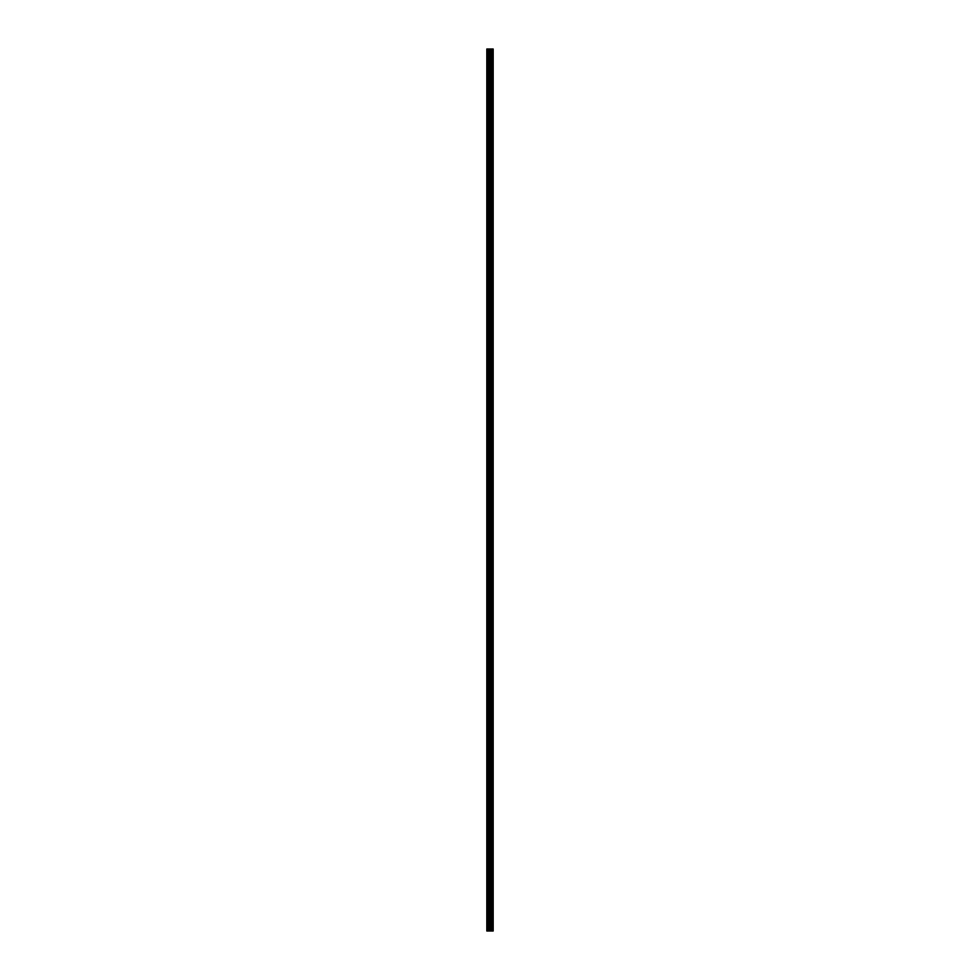 <?xml version="1.0" encoding="UTF-8"?>
<svg xmlns="http://www.w3.org/2000/svg" width="980" height="980" viewBox="0 0 980 980"><rect width="100%" height="100%" fill="white"/><g stroke="black" fill="none" stroke-linecap="round" stroke-linejoin="round"><path stroke-width="0.73" stroke-dasharray="4.9 3.68" d="M490.551 922.523L490.551 921.629L490.551 922.523M486.815 922.523L486.815 921.629L486.815 922.523M490.551 897.08L490.551 896.186L490.551 897.08M486.815 897.08L486.815 896.186L486.815 897.08M490.551 871.637L490.551 870.742L490.551 871.637M486.815 871.637L486.815 870.742L486.815 871.637M490.551 846.193L490.551 845.299L490.551 846.193M486.815 846.193L486.815 845.299L486.815 846.193M490.551 820.75L490.551 819.856L490.551 820.75M486.815 820.75L486.815 819.856L486.815 820.75M490.551 795.307L490.551 794.413L490.551 795.307M486.815 795.307L486.815 794.413L486.815 795.307M490.551 769.864L490.551 768.969L490.551 769.864M486.815 769.864L486.815 768.969L486.815 769.864M490.551 744.42L490.551 745.314L490.551 744.42M486.815 744.42L486.815 745.314L486.815 744.42M490.551 718.977L490.551 719.871L490.551 718.977M486.815 718.977L486.815 719.871L486.815 718.977M490.551 693.534L490.551 694.428L490.551 693.534M486.815 693.534L486.815 694.428L486.815 693.534M490.551 668.091L490.551 668.985L490.551 668.091M486.815 668.091L486.815 668.985L486.815 668.091M490.551 642.66L490.551 641.765L490.551 642.66M486.815 642.66L486.815 641.765L486.815 642.66M490.551 617.216L490.551 616.322L490.551 617.216M486.815 617.216L486.815 616.322L486.815 617.216M490.551 591.773L490.551 590.879L490.551 591.773M486.815 591.773L486.815 590.879L486.815 591.773M490.551 566.33L490.551 565.436L490.551 566.33M486.815 566.33L486.815 565.436L486.815 566.33M490.551 540.887L490.551 539.992L490.551 540.887M486.815 540.887L486.815 539.992L486.815 540.887M490.551 515.443L490.551 516.338L490.551 515.443M486.815 515.443L486.815 516.338L486.815 515.443M490.551 490L490.551 489.106L490.551 490M486.815 490L486.815 489.106L486.815 490M490.551 464.557L490.551 463.663L490.551 464.557M486.815 464.557L486.815 463.663L486.815 464.557M490.551 439.113L490.551 440.008L490.551 439.113M486.815 439.113L486.815 440.008L486.815 439.113M490.551 413.67L490.551 414.565L490.551 413.67M486.815 413.67L486.815 414.565L486.815 413.67M490.551 388.227L490.551 389.121L490.551 388.227M486.815 388.227L486.815 389.121L486.815 388.227M490.551 362.784L490.551 363.678L490.551 362.784M486.815 362.784L486.815 363.678L486.815 362.784M490.551 337.341L490.551 338.235L490.551 337.341M486.815 337.341L486.815 338.235L486.815 337.341M490.551 311.91L490.551 311.015L490.551 311.91M486.815 311.91L486.815 311.015L486.815 311.91M490.551 286.466L490.551 285.572L490.551 286.466M486.815 286.466L486.815 285.572L486.815 286.466M490.551 261.023L490.551 260.129L490.551 261.023M486.815 261.023L486.815 260.129L486.815 261.023M490.551 235.58L490.551 234.686L490.551 235.58M486.815 235.58L486.815 234.686L486.815 235.58M490.551 210.137L490.551 211.031L490.551 210.137M486.815 210.137L486.815 211.031L486.815 210.137M490.551 184.693L490.551 183.799L490.551 184.693M486.815 184.693L486.815 183.799L486.815 184.693M490.551 159.25L490.551 158.356L490.551 159.25M486.815 159.25L486.815 158.356L486.815 159.25M490.551 133.807L490.551 132.913L490.551 133.807M486.815 133.807L486.815 132.913L486.815 133.807M490.551 108.364L490.551 109.258L490.551 108.364M486.815 108.364L486.815 109.258L486.815 108.364M490.551 82.92L490.551 83.815L490.551 82.92M486.815 82.92L486.815 83.815L486.815 82.92M490.551 57.477L490.551 58.371L490.551 57.477M486.815 57.477L486.815 58.371L486.815 57.477M490.539 931L489.375 931L490.539 931M489.375 931L490.478 931L489.375 931M493.112 931L486.815 931L486.815 49L493.185 49L493.161 931L493.112 49M493.185 931L493.185 49M489.375 49L490.625 49L489.375 49M492.364 49L492.364 931L492.413 49M492.217 49L492.217 931L492.23 49M487.121 931L487.121 49M490.466 931L490.466 49M490.662 931L490.662 49M488.199 931L488.199 49M488.493 931L488.493 49M489.473 931L489.473 49M489.596 931L489.596 49M490.257 931L490.257 49M490.38 931L490.38 49M491.237 931L491.237 49M491.36 931L491.36 49M491.421 931L491.421 49M491.544 931L491.544 49M491.568 931L491.568 49M491.727 931L491.727 49M492.046 931L492.046 49M492.548 931L492.548 49M486.815 923.405L490.551 923.405L491.066 922.523L490.551 921.629L486.815 921.629M486.815 897.962L490.551 897.962L491.066 897.08L490.551 896.186L486.815 896.186M486.815 872.531L490.551 872.531L491.066 871.637L490.551 870.742L486.815 870.742M486.815 847.088L490.551 847.088L491.066 846.193L490.551 845.299L486.815 845.299M486.815 821.644L490.551 821.644L491.066 820.75L490.551 819.856L486.815 819.856M486.815 796.201L490.551 796.201L491.066 795.307L490.551 794.413L486.815 794.413M486.815 770.758L490.551 770.758L491.066 769.864L490.551 768.969L486.815 768.969M486.815 745.314L490.551 745.314L491.066 744.42L490.551 743.538L486.815 743.538M486.815 719.871L490.551 719.871L491.066 718.977L490.551 718.095L486.815 718.095M486.815 694.428L490.551 694.428L491.066 693.534L490.551 692.652L486.815 692.652M486.815 668.985L490.551 668.985L491.066 668.091L490.551 667.208L486.815 667.208M486.815 643.542L490.551 643.542L491.066 642.66L490.551 641.765L486.815 641.765M486.815 618.098L490.551 618.098L491.066 617.216L490.551 616.322L486.815 616.322M486.815 592.655L490.551 592.655L491.066 591.773L490.551 590.879L486.815 590.879M486.815 567.212L490.551 567.212L491.066 566.33L490.551 565.436L486.815 565.436M486.815 541.781L490.551 541.781L491.066 540.887L490.551 539.992L486.815 539.992M486.815 516.338L490.551 516.338L491.066 515.443L490.551 514.549L486.815 514.549M486.815 490.894L490.551 490.894L491.066 490L490.551 489.106L486.815 489.106M486.815 465.451L490.551 465.451L491.066 464.557L490.551 463.663L486.815 463.663M486.815 440.008L490.551 440.008L491.066 439.113L490.551 438.219L486.815 438.219M486.815 414.565L490.551 414.565L491.066 413.67L490.551 412.788L486.815 412.788M486.815 389.121L490.551 389.121L491.066 388.227L490.551 387.345L486.815 387.345M486.815 363.678L490.551 363.678L491.066 362.784L490.551 361.902L486.815 361.902M486.815 338.235L490.551 338.235L491.066 337.341L490.551 336.459L486.815 336.459M486.815 312.792L490.551 312.792L491.066 311.91L490.551 311.015L486.815 311.015M486.815 287.348L490.551 287.348L491.066 286.466L490.551 285.572L486.815 285.572M486.815 261.905L490.551 261.905L491.066 261.023L490.551 260.129L486.815 260.129M486.815 236.462L490.551 236.462L491.066 235.58L490.551 234.686L486.815 234.686M486.815 211.031L490.551 211.031L491.066 210.137L490.551 209.242L486.815 209.242M486.815 185.588L490.551 185.588L491.066 184.693L490.551 183.799L486.815 183.799M486.815 160.144L490.551 160.144L491.066 159.25L490.551 158.356L486.815 158.356M486.815 134.701L490.551 134.701L491.066 133.807L490.551 132.913L486.815 132.913M486.815 109.258L490.551 109.258L491.066 108.364L490.551 107.469L486.815 107.469M486.815 83.815L490.551 83.815L491.066 82.92L490.551 82.038L486.815 82.038M486.815 58.371L490.551 58.371L491.066 57.477L490.551 56.595L486.815 56.595"/><path stroke-width="1.47" d="M489.473 931L493.185 931L493.185 49L486.815 49L486.815 931L489.473 931L489.473 49M492.23 49L492.23 931L492.217 49M492.413 49L492.413 931L492.364 49M493.185 49L493.161 931M493.112 931L493.112 49M490.662 931L490.662 49M490.466 931L490.466 49M487.121 931L487.121 49M492.548 931L492.548 49M492.046 931L492.046 49M491.727 931L491.727 49M491.568 931L491.568 49M491.544 931L491.544 49M491.421 931L491.421 49M491.36 931L491.36 49M491.237 931L491.237 49M490.38 931L490.38 49M490.257 931L490.257 49M489.596 931L489.596 49M488.493 931L488.493 49M488.199 931L488.199 49"/></g></svg>
